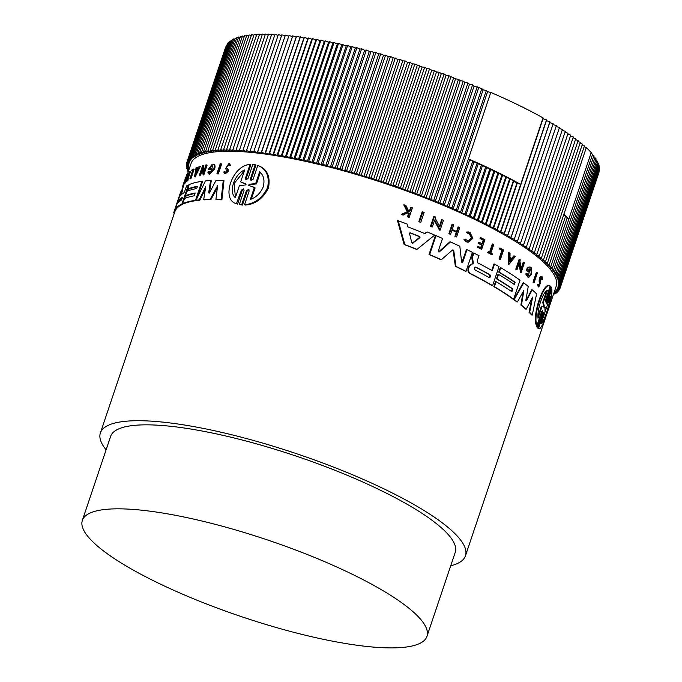 <?xml version="1.0" encoding="UTF-8"?>
<svg xmlns="http://www.w3.org/2000/svg" width="682" height="682" viewBox="0 0 682 682"><rect width="100%" height="100%" fill="white"/><g stroke="black" fill="none" stroke-linecap="round" stroke-linejoin="round"><path stroke-width="1.02" d="M245.426 178.249L246.193 178.565L250.814 164.839L250.038 164.524L245.426 178.249L245.946 179.775L248.043 178.539L252.8 164.413L255.955 165.018L251.198 179.144L250.413 178.82L250.985 180.363L253.158 179.17L257.779 165.436L258.998 165.931M258.572 165.76C267.225 169.196 270.532 176.57 268.495 187.891C263.175 198.513 255.46 204.225 245.35 205.043L244.557 204.719L249.177 190.986L248.589 189.443L246.432 190.645L241.684 204.77L239.314 204.498L244.071 190.363L243.525 188.837L241.445 190.082L236.441 203.654L237.592 204.123L236.825 203.799C220.388 200.355 232.178 165.027 250.038 164.524M248.947 189.681L247.216 190.969L242.468 205.094L239.314 204.498M243.866 189.076L242.212 190.397L237.592 204.123M220.951 163.748L221.65 164.03L218.325 173.91A192.597 42.906 -161.4 0 0 217.635 173.927L216.936 173.637L220.26 163.757A193.356 43.068 18.6 0 1 220.951 163.748L217.626 173.62L218.325 173.91M192.512 170.892A192.597 42.906 -161.4 0 0 192.469 170.909L191.795 170.636A193.356 43.068 18.6 0 1 192.776 170.108L189.928 178.573L190.602 178.846A192.597 42.906 -161.4 0 1 190.934 178.675L190.261 178.403A193.356 43.068 -161.4 0 0 189.928 178.573M191.795 170.636L192.111 169.699A193.356 43.068 18.6 0 1 193.424 169.008L194.097 169.289L190.934 178.675M187.524 179.375L188.198 179.656L187.934 180.449A192.597 42.906 -161.4 0 0 186.68 181.446L185.998 181.165L186.263 180.372A193.356 43.068 18.6 0 1 186.732 179.98L189.622 171.378A193.356 43.068 18.6 0 1 189.877 171.182L186.979 179.784A193.356 43.068 18.6 0 1 187.524 179.375L187.252 180.167A193.356 43.068 -161.4 0 0 185.998 181.165M189.877 171.182L190.551 171.463L187.848 179.511M224.685 171.583L225.077 172.427L226.722 171.105L225.674 168.488L228.947 163.407L229.663 163.697L230.482 165.598L228.93 165.615L228.427 164.439L226.373 167.584L227.396 169.162L227.464 171.216L224.514 173.56L223.832 171.983L224.685 171.583L225.495 172.444M226.373 167.584L228.112 169.46L228.18 171.506L225.231 173.859L224.514 173.56M187.661 173.322L188.351 173.603L185.189 182.998A192.597 42.906 -161.4 0 0 184.464 184.012L183.765 183.731L184.038 182.938A193.356 43.068 18.6 0 1 184.609 182.128L185.547 179.323A193.356 43.068 -161.4 0 0 184.975 180.133L185.368 178.982A193.356 43.068 18.6 0 1 185.939 178.173L187.218 174.362A193.356 43.068 -161.4 0 0 186.646 175.163L186.928 174.336A193.356 43.068 18.6 0 1 187.661 173.322L184.507 182.708A193.356 43.068 -161.4 0 0 183.765 183.731M199.613 166.314L194.489 176.715L195.163 176.996L200.286 166.587L199.613 166.314A193.356 43.068 18.6 0 0 199.076 166.468L197.32 170.023A193.356 43.068 18.6 0 0 196.049 170.432L196.612 167.261L197.286 167.533L196.723 170.705M202.349 170.031L200.465 175.632A192.597 42.906 -161.4 0 0 199.979 175.734L199.306 175.453L202.631 165.581A193.356 43.068 18.6 0 1 203.117 165.479L203.79 165.76L203.355 167.039L203.909 170.858M203.355 167.039L202.682 166.766L203.483 172.128L205.887 164.976A193.356 43.068 18.6 0 1 206.424 164.891L207.098 165.163L203.773 175.044L203.1 174.763L202.128 168.411L199.792 175.351A193.356 43.068 -161.4 0 0 199.306 175.453M210.84 168.122L211.522 168.403L211.19 169.392A192.597 42.906 -161.4 0 0 209.101 169.605L208.419 169.324A193.356 43.068 18.6 0 1 210.508 169.11L210.84 168.122A193.356 43.068 -161.4 0 0 209.63 168.241L212.673 165.649L213.031 168.923L209.519 172.478L208.897 171.361L209.579 171.642M208.82 173.987L209.51 174.268L214.591 169.145C215.35 166.527 215.137 164.942 213.952 164.388L213.261 164.106C214.446 164.66 214.66 166.246 213.901 168.863L208.82 173.987L207.942 172.384L208.897 171.361M195.069 193.432A192.597 42.906 -161.4 0 0 186.101 196.058L185.419 195.777L186.928 191.318A193.356 43.068 18.6 0 1 196.714 188.539L197.465 186.305A193.356 43.068 -161.4 0 0 187.678 189.085L189.187 184.6A193.356 43.068 18.6 0 1 201.881 181.352L195.495 200.338A193.356 43.068 -161.4 0 0 182.793 203.586L184.481 198.573A193.356 43.068 18.6 0 1 194.268 195.785L195.214 192.997A193.356 43.068 -161.4 0 0 185.419 195.777M197.32 186.74A192.597 42.906 -161.4 0 0 188.351 189.366L187.678 189.085M201.881 181.352L202.563 181.634L196.962 198.292M196.263 200.372L196.177 200.61A192.597 42.906 -161.4 0 0 183.475 203.858L182.793 203.586M187.738 189.11L187.004 191.284M185.478 195.802L184.566 198.539M182.853 203.603L182.648 204.233A192.597 42.906 -161.4 0 0 176.067 209.348L175.283 209.144L178.641 199.246M178.795 198.684L181.259 190.875A193.356 43.068 18.6 0 1 182.137 189.57L182.827 189.86L181.131 194.89M209.485 192.793L208.675 192.818L209.485 192.793L216.041 180.355A193.356 43.068 -161.4 0 1 223.27 180.406L223.977 180.696L221.872 199.835A192.597 42.906 -161.4 0 0 216.62 199.655L215.913 199.357L217.618 185.649L210.175 199.332A193.356 43.068 -161.4 0 0 203.696 199.545L205.759 186.595L199.135 199.903A193.356 43.068 -161.4 0 0 196.007 200.261L205.427 180.935A193.356 43.068 18.6 0 1 210.567 180.542L208.675 192.818L209.289 193.074M217.353 187.703L210.874 199.621A192.597 42.906 -161.4 0 0 204.387 199.835L203.696 199.545M205.359 189.033L199.817 200.184A192.597 42.906 -161.4 0 0 196.689 200.542L196.007 200.261M210.567 180.542L211.258 180.824L209.365 193.1M175.76 209.34L175.359 210.516A192.597 42.906 -161.4 0 0 174.797 211.846L100.39 432.942A192.597 42.906 18.6 0 1 227.916 433.829A192.597 42.906 18.6 0 1 424.639 510.878A192.597 42.906 18.6 0 1 465.456 555.804A192.597 42.906 18.6 0 1 450.717 565.787M420.146 222.204A192.597 42.906 -161.4 0 0 418.842 221.684L422.167 211.812L422.831 211.889A193.356 43.068 18.6 0 1 424.136 212.4L420.811 222.281L420.146 222.204M500.418 259.407L499.855 259.339A192.597 42.906 -161.4 0 0 499.053 258.87L501.901 250.413A192.597 42.906 -161.4 0 0 499.463 249.007L499.77 248.078L500.332 248.146A193.356 43.068 18.6 0 1 503.58 250.013L500.418 259.407A193.356 43.068 -161.4 0 0 499.616 258.938L502.464 250.473A193.356 43.068 18.6 0 0 500.017 249.075L499.463 249.007M492.344 254.829L491.782 254.77A192.597 42.906 -161.4 0 0 487.511 252.442L488.346 251.718A193.356 43.068 18.6 0 1 490.008 252.613L492.898 244.011A193.356 43.068 18.6 0 1 493.759 244.48L490.861 253.082A193.356 43.068 18.6 0 1 492.617 254.036L492.344 254.829A193.356 43.068 -161.4 0 0 488.073 252.511L488.346 251.718M489.514 252.349L492.336 243.951L492.898 244.011M467.613 242.17L466.258 241.778L463.99 239.604L465.371 239.143L468.244 241.189L471.953 238.112L469.702 233.338L467.298 233.142L466.999 232.119L470.034 232.366L472.856 238.368L468.193 242.238L466.838 241.846L464.578 239.672L465.371 239.143M467.954 241.147L471.398 237.882L469.122 233.27L468.329 232.997M467.298 233.142L466.411 232.05L468.67 231.965M407.239 211.744L407.947 211.829L404.469 204.915L403.744 204.83L407.239 211.744L401.221 214.455A192.597 42.906 -161.4 0 1 402.602 214.966L408.262 212.81A193.356 43.068 18.6 0 1 409.388 213.227L408.168 216.859A193.356 43.068 18.6 0 1 409.217 217.251L408.518 217.174A192.597 42.906 -161.4 0 0 407.469 216.774L408.688 213.151A192.597 42.906 -161.4 0 0 408.041 212.903M408.134 211.335L409.507 210.704L410.624 207.379L411.331 207.464A193.356 43.068 18.6 0 1 412.38 207.857L409.217 217.251M481.986 243.721L483.206 240.098A192.597 42.906 -161.4 0 0 480.009 238.47L480.29 237.634L480.861 237.703A193.356 43.068 18.6 0 1 484.885 239.766L481.722 249.16L481.16 249.092A192.597 42.906 -161.4 0 0 477.127 247.029L477.391 246.236L477.971 246.304L477.127 247.029M480.657 247.677L481.535 245.068A192.597 42.906 -161.4 0 0 478.338 243.44L478.721 242.28L479.301 242.349A193.356 43.068 18.6 0 1 482.489 243.986L483.777 240.166A193.356 43.068 -161.4 0 0 480.58 238.538L480.861 237.703M454.92 236.373L455.516 236.449A193.356 43.068 18.6 0 1 456.59 236.935L455.994 236.867A192.597 42.906 -161.4 0 0 454.92 236.373L456.326 232.195A192.597 42.906 -161.4 0 0 451.944 230.218M456.326 232.195L456.923 232.264A193.356 43.068 -161.4 0 0 452.004 230.047L450.597 234.233L449.992 234.156A192.597 42.906 -161.4 0 0 448.875 233.662L452.038 224.267L452.643 224.344A193.356 43.068 18.6 0 1 453.76 224.838L452.192 229.484A193.356 43.068 18.6 0 1 457.111 231.71L458.679 227.055A193.356 43.068 18.6 0 1 459.753 227.549L456.59 236.935M456.573 231.462L458.074 226.987L458.679 227.055M439.438 226.219L441.612 219.749L442.243 219.826A193.356 43.068 18.6 0 1 443.428 220.329L440.103 230.201L439.472 230.132L434.46 220.678M440.103 230.201L434.681 219.996L432.345 226.944L431.706 226.867A192.597 42.906 -161.4 0 0 430.478 226.364L433.803 216.492L434.451 216.561A193.356 43.068 18.6 0 1 435.67 217.072L435.235 218.351L439.839 226.978L442.243 219.826M416.983 249.382L416.327 249.305A192.597 42.906 -161.4 0 0 404.136 244.523L397.495 220.67L398.22 220.755A193.356 43.068 18.6 0 1 407.094 224.054L407.845 226.893A193.356 43.068 18.6 0 1 425.014 233.645L427.137 231.931A193.356 43.068 18.6 0 1 434.715 235.077L416.983 249.382A193.356 43.068 -161.4 0 0 404.818 244.599L398.22 220.755M424.357 233.568L427.137 231.931M492.6 285.622L492.037 285.553A192.597 42.906 -161.4 0 0 470.017 273.542C468.227 272.399 467.605 270.643 468.159 268.273L468.884 266.116L470.725 264.369L472.532 263.857L471.825 257.404L473.308 252.996L473.888 253.065A193.356 43.068 18.6 0 1 478.994 255.673L477.204 260.993L477.843 262.894A193.356 43.068 18.6 0 1 492.268 270.72L494.51 264.062A193.356 43.068 18.6 0 1 498.985 266.645L492.6 285.622A193.356 43.068 -161.4 0 0 470.589 273.61C468.798 272.468 468.176 270.711 468.73 268.341L469.455 266.185L472.532 263.857M491.782 270.439L493.947 263.994L494.51 264.062M461.876 262.544L466.411 249.595L466.999 249.663A193.356 43.068 18.6 0 1 472.413 252.331L466.028 271.308L465.456 271.24A192.597 42.906 -161.4 0 0 455.363 266.338L453.189 250.754L452.618 249.97M452.337 250.158L453.215 250.047L452.337 250.158L441.382 259.706L440.777 259.637A192.597 42.906 -161.4 0 0 429.012 254.539L435.397 235.563L436.028 235.631A193.356 43.068 18.6 0 1 442.541 238.427L438.304 251.01L439.421 251.846L450.47 241.94A193.356 43.068 18.6 0 1 459.83 246.236L461.595 262.033L462.763 262.246L466.999 249.663M438.637 251.88L449.864 241.871L450.47 241.94M106.102 449.813A192.597 42.906 18.6 0 1 100.39 432.942M513.87 284.164L514.535 282.195A192.597 42.906 -161.4 0 0 503.93 275.281A192.597 42.906 -161.4 0 0 498.73 272.127L500.238 267.642L500.793 267.711A193.356 43.068 18.6 0 1 520.034 280.183L513.648 299.168L513.086 299.1A192.597 42.906 -161.4 0 0 499.053 289.782A192.597 42.906 -161.4 0 0 493.853 286.628L495.541 281.615L496.095 281.675A193.356 43.068 18.6 0 1 511.901 291.743L512.838 288.955A193.356 43.068 -161.4 0 0 497.033 278.887L498.533 274.428L497.979 274.36L496.479 278.819L497.033 278.887M511.432 291.419L512.284 288.887A192.597 42.906 -161.4 0 0 501.679 281.973A192.597 42.906 -161.4 0 0 496.479 278.819M508.908 264.505L508.354 264.445L508.576 252.664L509.13 252.732A193.356 43.068 -161.4 0 1 510.051 253.295L509.974 257.319A193.356 43.068 18.6 0 1 512.208 258.708L514.364 255.98A193.356 43.068 18.6 0 1 515.234 256.534L508.908 264.505L509.13 252.732M465.456 555.804L556.145 286.346A192.597 42.906 -161.4 0 0 515.328 241.419A192.597 42.906 -161.4 0 0 318.596 164.362A192.597 42.906 -161.4 0 0 191.071 163.484L187.755 173.356M511.645 258.64L513.81 255.921L514.364 255.98M525.848 300.276L526.444 300.779L525.865 300.719L531.696 289.782L532.275 289.85A193.356 43.068 -161.4 0 1 536.572 293.891L532.284 315.05A193.356 43.068 -161.4 0 0 529.667 312.356L532.616 297.096L526.231 309.142A193.356 43.068 -161.4 0 0 521.474 305.101L523.878 290.396L517.408 301.93A193.356 43.068 -161.4 0 0 514.211 299.568L523.708 282.885A193.356 43.068 18.6 0 1 528.252 286.44L525.848 300.276L526.444 300.779L532.275 289.85M532.284 315.05L531.679 314.973A192.597 42.906 -161.4 0 0 529.079 312.288L531.679 298.878M526.231 309.142L525.652 309.074A192.597 42.906 -161.4 0 0 520.903 305.033L523.06 291.862M517.408 301.93L516.845 301.87A192.597 42.906 -161.4 0 0 513.648 299.5L523.145 282.817L523.708 282.885M529.547 266.994L530.451 267.131C528.951 266.815 527.706 267.932 526.717 270.473A193.356 43.068 18.6 0 1 528.729 271.99L528.158 271.93A192.597 42.906 -161.4 0 0 526.146 270.404C527.143 267.864 528.388 266.747 529.88 267.071M530.451 267.131A193.356 43.068 18.6 0 1 531.389 267.864L531.798 274.028L528.405 277.762L525.669 273.959L527.169 273.533L528.098 275.878C531.073 275.289 531.849 272.971 530.434 268.938L527.911 270.132A193.356 43.068 -161.4 0 1 529.062 271.001L528.729 271.99M528.388 276.048L529.871 268.87M521.201 268.282L523.247 262.203L523.81 262.272A193.356 43.068 18.6 0 1 524.432 262.706L521.108 272.587L519.334 262.8L516.99 269.748A193.356 43.068 -161.4 0 0 516.342 269.313L519.667 259.433A193.356 43.068 18.6 0 1 520.315 259.876L519.889 261.163L521.398 269.424L523.81 262.272M521.108 272.587L520.545 272.519L518.985 263.84M516.99 269.748L516.436 269.68A192.597 42.906 -161.4 0 0 515.78 269.245L519.104 259.373L519.667 259.433M539.121 281.095L539.709 281.163L540.033 283.38L539.445 283.311L539.121 281.095C539.232 277.83 540.008 276.295 541.465 276.483M540.033 283.38L539.07 285.724L538.703 284.283L537.578 284.241L538.226 286.892L538.823 286.96L540.545 282.825L540.238 280.464C540.314 278.435 540.8 277.489 541.696 277.617L541.909 279.45L541.32 279.373L541.107 277.548M533.503 282.629A192.597 42.906 -161.4 0 0 533.026 282.212L536.35 272.34L536.93 272.399A193.356 43.068 18.6 0 1 537.407 272.817L534.083 282.698L533.503 282.629M550.937 286.73L546.18 300.856L545.54 300.779L550.297 286.653L550.937 286.73L551.414 287.625L546.666 301.751C546.188 303.993 546.35 304.325 547.143 302.757L551.764 289.023C553.443 297.241 541.21 333.72 538.55 328.306L543.17 314.572L542.514 314.496L537.893 328.23L538.993 328.46L537.893 328.23M546.521 303.788L551.107 288.946L551.764 289.023M543.324 312.544L537.928 327.701L537.28 327.624L536.811 326.729L541.559 312.603L542.207 312.68L542.403 310.719L541.602 311.657L536.99 325.382C532.412 316.175 544.262 280.813 550.203 286.108L545.591 299.824C545.148 302.083 545.353 302.424 546.18 300.856L545.515 301.887M536.99 325.382L536.35 325.305C531.807 316.124 543.665 280.737 549.573 286.031M528.669 276.125L528.098 275.878M529.854 268.699L530.434 268.938M539.709 281.163C539.812 277.898 540.596 276.363 542.062 276.551L542.395 279.484L541.909 279.45M463.99 239.604L464.578 239.672M176.212 205.282L180.44 192.691A193.356 43.068 18.6 0 1 180.466 192.622A193.356 43.068 18.6 0 1 181.045 191.258L174.66 210.235A193.356 43.068 -161.4 0 0 174.081 211.608A193.356 43.068 -161.4 0 0 173.731 212.937L174.345 213.193M184.958 179.579L182.478 186.825L183.126 187.098M185.18 178.974L183.057 184.933M257.779 165.436C266.406 168.863 269.688 176.229 267.634 187.541C262.34 198.155 254.642 203.884 244.557 204.719M120.885 562.786A181.804 40.502 18.6 0 1 82.352 520.375A181.804 40.502 18.6 0 1 202.733 521.21A181.804 40.502 18.6 0 1 388.433 593.945A181.804 40.502 18.6 0 1 426.966 636.349A181.804 40.502 18.6 0 1 306.585 635.522A181.804 40.502 18.6 0 1 120.885 562.786M82.352 520.375L110.62 436.386A181.804 40.502 18.6 0 1 230.993 437.222A181.804 40.502 18.6 0 1 416.702 509.957A181.804 40.502 18.6 0 1 455.226 552.36L426.966 636.349M182.588 197.286L181.531 200.022A193.356 43.068 -161.4 0 0 177.618 203.287L178.556 200.499A193.356 43.068 18.6 0 1 182.469 197.234L182.546 197.217M248.725 185.359L249.109 184.225L255.648 183.62L259.663 171.702C263.687 175.257 264.88 180.295 263.243 186.817C260.567 193.142 256.253 197.354 250.311 199.476L254.326 187.559L248.649 185.342M245.904 183.901L245.392 184.958L239.373 185.734L235.35 197.703C228.334 192.06 234.318 174.123 244.693 169.929L240.661 181.898L245.767 183.842L246.049 184.455M453.215 250.047L453.786 250.823L453.189 250.754M455.363 266.338L455.951 266.406L453.786 250.823M466.028 271.308A193.356 43.068 -161.4 0 0 455.951 266.406M462.183 262.178L461.595 262.033M438.807 251.769L439.421 251.846L438.944 251.99M429.012 254.539L429.643 254.608L436.028 235.631M441.382 259.706A193.356 43.068 -161.4 0 0 429.643 254.608M513.648 299.5L514.211 299.568M520.903 305.033L521.474 305.101M529.079 312.288L529.667 312.356M471.825 257.404L472.404 257.464L473.888 253.065M472.711 262.502L473.282 262.561L472.404 257.464M473.282 262.561L473.103 263.925M468.884 266.116L469.455 266.185M512.284 288.887L512.838 288.955M493.853 286.628L494.407 286.687L496.095 281.675M513.648 299.168A193.356 43.068 -161.4 0 0 494.407 286.687M498.73 272.127L499.284 272.195L500.793 267.711M514.535 282.195L515.098 282.263A193.356 43.068 -161.4 0 0 499.284 272.195M498.533 274.428A193.356 43.068 18.6 0 1 514.347 284.488L515.098 282.263M404.136 244.523L404.818 244.599M526.146 270.404L526.717 270.473M525.669 273.959L527.169 273.533M528.405 277.762L526.231 274.028M430.478 226.364L431.126 226.441L434.451 216.561M432.345 226.944A193.356 43.068 -161.4 0 0 431.126 226.441M515.78 269.245L516.342 269.313M448.875 233.662L449.481 233.73L452.643 224.344M450.597 234.233A193.356 43.068 -161.4 0 0 449.481 233.73M455.516 236.449L456.923 232.264M481.722 249.16A193.356 43.068 -161.4 0 0 477.698 247.097M480.009 238.47L480.58 238.538M483.206 240.098L483.777 240.166M478.338 243.44L478.909 243.5L479.301 242.349M481.535 245.068L482.106 245.136A193.356 43.068 -161.4 0 0 478.909 243.5M477.971 246.304A193.356 43.068 18.6 0 1 481.16 247.933L482.106 245.136M541.107 276.295L542.062 276.551M537.578 284.241L538.703 284.283M538.823 286.96L538.166 284.309M408.688 213.151L409.388 213.227M407.469 216.774L408.168 216.859M409.507 210.704L410.206 210.789L411.331 207.464M404.469 204.915A193.356 43.068 18.6 0 1 405.884 205.435L408.842 211.42L410.206 210.789M401.221 214.455L407.947 211.829M403.318 215.052A193.356 43.068 -161.4 0 0 401.937 214.54M466.411 232.05L466.999 232.119M487.511 252.442L488.073 252.511M501.901 250.413L502.464 250.473M499.053 258.87L499.616 258.938M500.017 249.075L500.332 248.146M533.026 282.212L533.605 282.28L536.93 272.399M534.083 282.698A193.356 43.068 -161.4 0 0 533.605 282.28M418.842 221.684L419.507 221.769L422.831 211.889M420.811 222.281A193.356 43.068 -161.4 0 0 419.507 221.769M549.001 285.86L550.203 286.108M536.811 326.729L537.45 326.806L542.207 312.68M537.928 327.701L537.45 326.806M543.418 312.629L543.17 314.572M175.359 210.516L174.66 210.235M199.817 200.184L199.135 199.903M210.874 199.621L210.175 199.332M221.872 199.835L221.147 199.536A193.356 43.068 -161.4 0 0 215.913 199.357M223.27 180.406L221.147 199.536M182.648 204.233L181.975 203.952A193.356 43.068 -161.4 0 0 175.376 209.059L176.067 209.348M188.974 185.231L188.36 184.975L181.975 203.952M180.082 195.99L180.125 195.964A193.356 43.068 18.6 0 1 184.285 192.588L186.527 185.93A193.356 43.068 18.6 0 1 188.36 184.975M180.125 195.964L180.346 194.899L180.892 195.12M182.137 189.57L180.346 194.899M196.177 200.61L195.495 200.338M213.261 164.106A193.356 43.068 18.6 0 0 212.23 164.191L208.419 169.324M211.19 169.392L210.508 169.11M213.952 164.388L213.466 164.191M203.117 165.479L202.682 166.766M200.465 175.632L199.792 175.351M206.424 164.891L203.1 174.763M196.612 167.261A193.356 43.068 -161.4 0 0 196.126 167.44L194.489 176.715M183.04 187.064L182.23 189.468M185.189 182.998L184.507 182.708M228.947 163.407L230.482 165.598M229.766 165.3L228.93 165.615M186.237 177.277L185.717 177.064L185.086 178.889M187.934 180.449L187.252 180.167M193.424 169.008L190.261 178.403M217.626 173.62A193.356 43.068 -161.4 0 0 216.936 173.637M242.468 205.094L241.684 204.77M255.17 164.694L250.413 178.82M553.972 292.791L556.197 293.158L554.304 291.845L557.211 292.305L555.25 290.975L558.098 291.402L556.06 290.055L558.865 290.447L556.759 289.1L559.504 289.449L557.322 288.094L560.016 288.409L557.765 287.045L560.399 287.327L558.081 285.954L560.655 286.201L558.268 284.829L560.783 285.033L558.328 283.652L560.783 283.831L558.268 282.442L560.647 282.578L558.072 281.189L560.391 281.291L557.757 279.893L560.007 279.961L557.313 278.571L559.496 278.597L556.742 277.199L558.848 277.199L556.052 275.801L558.081 275.758L555.225 274.369L557.185 274.283L554.278 272.894L556.171 272.774L553.213 271.393L555.02 271.24L552.019 269.859L553.75 269.671L550.706 268.29L552.36 268.069L549.274 266.696L550.843 266.432L547.714 265.076L549.206 264.778L546.043 263.423L547.45 263.09L544.245 261.743L545.574 261.377L542.335 260.038L543.58 259.637L540.314 258.316L541.465 257.873L538.175 256.56L539.24 256.091L535.916 254.787L536.904 254.284L533.554 252.996L534.449 252.459L531.082 251.189L531.892 250.609L528.499 249.356L529.223 248.751L525.813 247.515L526.444 246.875L523.017 245.648L523.563 244.974L520.127 243.772L520.579 243.073L517.135 241.888L517.493 241.147L514.04 239.987L514.305 239.22L510.852 238.078L511.031 237.276L507.561 236.151L507.655 235.324L504.186 234.224L504.186 233.372L497.169 230.354L496.99 229.442L489.812 226.467L489.454 225.503L486.019 224.523L485.567 223.525L482.14 222.571L481.603 221.556L478.193 220.627L477.562 219.587L474.169 218.692L473.453 217.626L465.925 214.821L465.022 213.705L461.705 212.895L460.717 211.761L457.426 210.977L456.352 209.826L453.087 209.076L451.927 207.899L444.246 205.291L442.925 204.08L439.754 203.424L438.347 202.196L435.218 201.565L433.726 200.32L430.64 199.724L429.063 198.462L426.02 197.908L424.366 196.629L421.365 196.101L419.635 194.813L416.676 194.319L414.869 193.015L411.962 192.554L410.078 191.233L407.222 190.815L400.419 187.755L397.666 187.405L395.56 186.05L388.049 184.097L385.799 182.725L383.224 182.478L380.906 181.105L378.391 180.9L376.004 179.519L373.557 179.349L371.102 177.959L368.723 177.823L366.208 176.433L363.89 176.331L356.43 173.484L354.248 173.458L351.554 172.06L349.448 172.069L346.695 170.671L344.657 170.722L337.036 168.011L335.152 168.13L332.245 166.74L330.438 166.894L322.748 164.311L321.094 164.541L318.051 163.16L316.474 163.424L313.388 162.052L311.896 162.35L308.767 160.986L307.36 161.319L304.198 159.972L302.868 160.338L299.671 158.991L298.426 159.392L295.195 158.062L294.036 158.497L290.771 157.175L289.697 157.644L286.406 156.331L285.417 156.843L282.101 155.539L281.206 156.084L277.855 154.797L277.045 155.368L273.678 154.098L272.953 154.703L269.569 153.45L268.938 154.089L265.528 152.853L264.991 153.527L261.564 152.299L261.112 153.007L257.677 151.805L257.319 152.538L253.875 151.353L253.602 152.12L250.149 150.952L249.97 151.745L246.509 150.603L246.415 151.43L242.954 150.304L242.954 151.157L239.484 150.057L239.578 150.944L236.117 149.861L236.296 150.773L232.835 149.716L233.108 150.654L229.655 149.622L230.022 150.586L226.577 149.58L227.029 150.577L223.594 149.597L224.131 150.611L220.712 149.656L221.343 150.696L217.942 149.767L218.658 150.833L215.273 149.938L216.083 151.02L212.707 150.151L213.611 151.259L210.261 150.415L211.25 151.549L207.925 150.739L208.999 151.89L205.7 151.106L206.859 152.282L203.594 151.532L204.839 152.717L201.599 152.001L202.929 153.211L199.724 152.521L201.139 153.748L197.976 153.092L199.468 154.337L196.339 153.706L197.908 154.967L194.822 154.379L196.476 155.658L193.432 155.095L195.171 156.383L192.171 155.854L193.978 157.167L191.028 156.672L192.912 157.985L190.005 157.525L191.974 158.855L189.119 158.437L191.156 159.776L188.351 159.383L190.457 160.73L187.712 160.381L189.894 161.736L187.2 161.421L189.451 162.785L186.817 162.504L189.136 163.876L186.561 163.629L188.948 165.001L186.433 164.797L188.888 166.178L186.442 166.007L188.948 167.388L186.57 167.252L189.144 168.642L186.825 168.539L188.991 169.682M188.905 169.92L187.209 169.869L188.667 170.628M188.462 171.242L187.72 171.233L188.36 171.557M553.349 294.658L553.784 294.735L553.409 294.462M553.656 293.729L555.046 293.976L553.861 293.124M475.098 269.987C473.947 268.299 474.263 267.37 476.036 267.191A193.356 43.068 18.6 0 1 489.923 274.701C490.921 276.372 490.605 277.301 488.985 277.497A193.356 43.068 -161.4 0 0 475.098 269.987M475.678 267.08L475.465 267.131A192.597 42.906 -161.4 0 1 489.361 274.641C490.358 276.312 490.051 277.242 488.423 277.429M412.158 243.176L412.994 243.167L411.766 242.681L409.532 233.525L410.462 232.903A193.356 43.068 18.6 0 1 419.703 236.535L420.01 237.643L412.491 243.286M509.88 261.615L509.966 258.001A193.356 43.068 18.6 0 1 511.841 259.169L509.88 261.615M544.927 307.258L546.376 308.042L550.383 296.124C549.931 304.095 543.622 322.876 541.039 323.89L545.054 311.972L544.884 307.267M545.429 307.966L546.376 308.042M538.038 318.247C536.973 309.645 542.991 291.683 547.382 290.481L543.358 302.441L544.279 306.022L543.904 307.139L542.062 306.278L538.038 318.247M541.431 306.209L542.42 306.295L541.431 306.209L538.004 316.405M195.461 173.825L195.956 170.969A193.356 43.068 18.6 0 1 197.03 170.619L195.461 173.825M567.049 218.274L568.848 219.075L591.226 152.58A196.953 43.87 -161.4 0 0 586.315 147.602L563.937 214.097A196.953 43.87 18.6 0 1 565.693 215.785A196.953 43.87 18.6 0 1 567.33 217.439A196.953 43.87 18.6 0 1 568.848 219.075L552.36 268.069M412.329 243.09L419.353 237.566L419.038 236.458A192.597 42.906 -161.4 0 0 409.908 232.877M511.841 259.169L511.278 259.1A192.597 42.906 -161.4 0 0 509.957 258.273M509.897 260.831L511.278 259.1M545.711 307.966L544.304 307.198M541.491 322.56L549.291 299.381M543.358 302.441L542.727 302.373L546.538 291.052M543.264 307.062L543.639 305.945L544.279 306.022M542.727 302.373L543.639 305.945M182.529 197.899A192.597 42.906 -161.4 0 0 179.247 200.781L178.641 202.196M196.74 171.208A192.597 42.906 -161.4 0 0 196.629 171.242L195.956 170.969M260.353 172.375L256.458 183.952L255.648 183.62M256.458 183.952L249.893 184.549L249.51 185.683M254.326 187.559L255.128 187.891L251.377 199.05M252.093 186.425L255.128 187.891M244.403 170.781L234.173 183.432L235.375 197.192M242.86 182.989L245.878 184.012M590.944 153.424L592.615 154.183L553.75 269.671M565.421 216.612L567.33 217.439L550.843 266.432M563.664 214.915L565.693 215.785L549.206 264.778M563.937 214.097L547.45 263.09M584.167 146.698L586.315 147.602M592.334 155.036L593.886 155.752L555.02 271.24M593.596 156.621L595.036 157.295L556.171 272.774M594.738 158.173L596.051 158.804L557.185 274.283M595.753 159.69L596.946 160.27L558.081 275.758M596.639 161.182L597.713 161.711L558.848 277.199M597.406 162.631L598.353 163.117L559.496 278.597M598.046 164.047L598.873 164.481L560.007 279.961M598.549 165.436L599.256 165.803L560.391 281.291M598.932 166.783L599.512 167.099L560.647 282.578M599.18 168.087L599.64 168.343L560.783 283.831M599.299 169.358L560.783 285.033M599.299 170.594L560.655 286.201M599.163 171.787L560.016 288.409M225.682 47.015L186.817 162.504M187.2 161.421L226.219 45.95M187.712 160.381L226.867 44.935M188.351 159.383L227.643 43.963M189.119 158.437L227.984 42.949L228.538 43.034M190.005 157.525L228.871 42.045L229.561 42.156M191.028 156.672L229.885 41.184L230.712 41.321M192.171 155.854L231.028 40.374L231.982 40.545M193.432 155.095L232.298 39.607L233.38 39.812M194.822 154.379L233.687 38.891L234.898 39.13M196.339 153.706L235.205 38.226L236.535 38.49M197.976 153.092L236.833 37.604L238.299 37.911M199.724 152.521L238.589 37.033L240.175 37.382M201.599 152.001L240.465 36.513L242.17 36.896M203.594 151.532L242.46 36.044L244.284 36.47M205.7 151.106L244.565 35.626L246.509 36.086M207.925 150.739L246.79 35.251L248.853 35.762M210.261 150.415L249.126 34.935L251.3 35.481M212.707 150.151L251.573 34.671L253.866 35.259M215.273 149.938L254.13 34.45L256.534 35.089M217.942 149.767L256.799 34.288L259.305 34.97M220.712 149.656L259.578 34.177L262.186 34.901M223.594 149.597L262.459 34.109L265.17 34.884M226.577 149.58L265.434 34.1L268.256 34.927M229.655 149.622L268.52 34.143L271.445 35.012M232.835 149.716L271.7 34.236L274.718 35.157M236.117 149.861L274.982 34.381L278.094 35.345M239.484 150.057L278.35 34.577L281.555 35.592M242.954 150.304L281.819 34.825L285.11 35.89M246.509 150.603L285.374 35.123L288.75 36.24M250.149 150.952L289.015 35.464L292.467 36.632L292.74 35.865L296.184 37.05L296.542 36.317L303.857 38.039L304.394 37.365L307.804 38.61L308.435 37.97L311.819 39.224L312.544 38.618L315.911 39.888L316.721 39.309L320.063 40.596L320.966 40.059L324.282 41.355L325.271 40.852L328.562 42.165L329.636 41.687L332.901 43.017L334.052 42.574L337.292 43.912L338.536 43.512L346.226 45.839L347.632 45.506L350.761 46.87L352.253 46.572L355.339 47.945L356.916 47.68L359.96 49.053L361.613 48.831L364.614 50.212L366.345 50.025L369.303 51.406L371.11 51.252L374.017 52.642L375.901 52.531L378.757 53.921L380.718 53.844L383.523 55.233L385.56 55.191L388.314 56.589L390.419 56.58L397.93 59.394L400.181 59.462L402.755 60.851L405.074 60.954L407.589 62.343L409.967 62.48L412.422 63.861L414.869 64.04L422.09 66.998L424.664 67.245L426.915 68.609L429.549 68.891L431.732 70.255L434.425 70.57L436.531 71.917L439.276 72.275L441.314 73.613L444.118 73.997L446.088 75.327L448.935 75.753L455.542 78.831L458.5 79.325L460.231 80.621L463.231 81.141L464.885 82.42L467.929 82.982L469.506 84.244L472.592 84.841L474.084 86.085L481.79 88.6L483.112 89.811L486.317 90.501L487.562 91.695L490.793 92.411A196.953 43.87 18.6 0 1 543.051 117.892L543.051 118.745L546.521 119.844L546.427 120.671L549.897 121.797L549.709 122.59L553.17 123.732L514.305 239.22M552.914 124.508L556.359 125.667L517.493 241.147M556.094 126.434L559.445 127.585L520.579 243.073M559.18 128.361L562.428 129.495L523.563 244.974M562.164 130.271L565.31 131.387L526.444 246.875M565.046 132.163L568.08 133.271L529.223 248.751M567.825 134.047L570.757 135.13L531.892 250.609M570.493 135.906L573.315 136.971L534.449 252.459M573.051 137.755L575.77 138.804L536.904 254.284M575.506 139.588L578.106 140.603L539.24 256.091M577.842 141.396L580.331 142.393L541.465 257.873M580.067 143.186L582.445 144.158L543.58 259.637M582.172 144.959L584.44 145.888L545.574 261.377M490.793 92.411L468.415 158.906A196.953 43.87 18.6 0 1 472.839 160.833A196.953 43.87 18.6 0 1 477.204 162.768A196.953 43.87 18.6 0 1 481.518 164.712A196.953 43.87 18.6 0 1 485.755 166.672A196.953 43.87 18.6 0 1 489.94 168.633A196.953 43.87 18.6 0 1 494.049 170.594A196.953 43.87 18.6 0 1 498.09 172.563A196.953 43.87 18.6 0 1 502.054 174.532A196.953 43.87 18.6 0 1 505.942 176.51A196.953 43.87 18.6 0 1 509.752 178.479A196.953 43.87 18.6 0 1 513.478 180.449A196.953 43.87 18.6 0 1 517.118 182.418A196.953 43.87 18.6 0 1 520.673 184.379L543.051 117.892M543.051 118.745L504.186 234.224M504.186 233.372L520.673 184.379L513.657 181.361L513.478 180.449L510.025 179.417L509.752 178.479L506.308 177.473L505.942 176.51L502.506 175.53L502.054 174.532L498.627 173.578L498.09 172.563L494.68 171.634L494.049 170.594L477.562 219.587M451.927 207.899L468.415 158.906L469.574 160.082L472.839 160.833L473.913 161.984L477.204 162.768L478.193 163.902L481.518 164.712L482.413 165.828L485.755 166.672L486.564 167.755L489.94 168.633L490.656 169.699L494.049 170.594M448.696 207.175L487.562 91.695M546.521 119.844L507.655 235.324M500.724 232.289L517.212 183.296M469.574 160.082L453.087 209.076M447.452 205.981L486.317 90.501M546.427 120.671L507.561 236.151M500.631 231.411L517.118 182.418M472.839 160.833L456.352 209.826M444.246 205.291L483.112 89.811M549.897 121.797L511.031 237.276M497.169 230.354L513.657 181.361M473.913 161.984L457.426 210.977M442.925 204.08L481.79 88.6M549.709 122.59L510.852 238.078M496.99 229.442L513.478 180.449M477.204 162.768L460.717 211.761M439.754 203.424L478.619 87.935M493.538 228.41L510.025 179.417M478.193 163.902L461.705 212.895M438.347 202.196L477.212 86.708M493.265 227.473L509.752 178.479M481.518 164.712L465.022 213.705M435.218 201.565L474.084 86.085M489.812 226.467L506.308 177.473M482.413 165.828L465.925 214.821M433.726 200.32L472.592 84.841M489.454 225.503L505.942 176.51M485.755 166.672L469.267 215.665M430.64 199.724L469.506 84.244M486.019 224.523L502.506 175.53M486.564 167.755L470.077 216.748M429.063 198.462L467.929 82.982M485.567 223.525L502.054 174.532M489.94 168.633L473.453 217.626M426.02 197.908L464.885 82.42M482.14 222.571L498.627 173.578M490.656 169.699L474.169 218.692M424.366 196.629L463.231 81.141M481.603 221.556L498.09 172.563M421.365 196.101L460.231 80.621M478.193 220.627L494.68 171.634M419.635 194.813L458.5 79.325M416.676 194.319L455.542 78.831M414.869 193.015L453.735 77.526M411.962 192.554L450.828 77.066M410.078 191.233L448.935 75.753M407.222 190.815L446.088 75.327M405.253 189.485L444.118 73.997M402.457 189.093L441.314 73.613M400.419 187.755L439.276 72.275M397.666 187.405L436.531 71.917M395.56 186.05L434.425 70.57M392.866 185.734L431.732 70.255M390.684 184.379L429.549 68.891M388.049 184.097L426.915 68.609M559.862 288.392L559.504 289.449M385.799 182.725L424.664 67.245M383.224 182.478L422.09 66.998M559.214 289.415L558.865 290.447M380.906 181.105L419.771 65.625M378.391 180.9L417.256 65.412M558.439 290.387L558.098 291.402M376.004 179.519L414.869 64.04M373.557 179.349L412.422 63.861M557.544 291.316L557.211 292.305M371.102 177.959L409.967 62.48M368.723 177.823L407.589 62.343M556.521 292.194L556.197 293.158M366.208 176.433L405.074 60.954M363.89 176.331L402.755 60.851M555.37 293.021L555.046 293.976M361.315 174.942L400.181 59.462M359.064 174.873L397.93 59.394M554.099 293.806L553.784 294.735M356.43 173.484L395.296 58.004M354.248 173.458L393.113 57.97M351.554 172.06L390.419 56.58M349.448 172.069L388.314 56.589M346.695 170.671L385.56 55.191M344.657 170.722L383.523 55.233M341.853 169.324L380.718 53.844M339.892 169.4L378.757 53.921M337.036 168.011L375.901 52.531M335.152 168.13L374.017 52.642M332.245 166.74L371.11 51.252M330.438 166.894L369.303 51.406M327.479 165.504L366.345 50.025M325.749 165.692L364.614 50.212M322.748 164.311L361.613 48.831M321.094 164.541L359.96 49.053M318.051 163.16L356.916 47.68M316.474 163.424L355.339 47.945M313.388 162.052L352.253 46.572M311.896 162.35L350.761 46.87M308.767 160.986L347.632 45.506M307.36 161.319L346.226 45.839M304.198 159.972L343.063 44.483M302.868 160.338L341.733 44.85M299.671 158.991L338.536 43.512M298.426 159.392L337.292 43.912M295.195 158.062L334.052 42.574M294.036 158.497L332.901 43.017M290.771 157.175L329.636 41.687M289.697 157.644L328.562 42.165M286.406 156.331L325.271 40.852M285.417 156.843L324.282 41.355M282.101 155.539L320.966 40.059M281.206 156.084L320.063 40.596M277.855 154.797L316.721 39.309M277.045 155.368L315.911 39.888M273.678 154.098L312.544 38.618M272.953 154.703L311.819 39.224M269.569 153.45L308.435 37.97M268.938 154.089L307.804 38.61M265.528 152.853L304.394 37.365M264.991 153.527L303.857 38.039M261.564 152.299L300.43 36.819M261.112 153.007L299.978 37.519M257.677 151.805L296.542 36.317M257.319 152.538L296.184 37.05M253.875 151.353L292.74 35.865M253.602 152.12L292.467 36.632M186.561 163.629L186.919 162.563M186.433 164.797L186.783 163.757M186.442 166.007L186.783 164.984M186.57 167.252L186.902 166.263M186.825 168.539L187.149 167.567M187.209 169.869L187.533 168.914M187.72 171.233L188.036 170.295M247.216 190.969L246.432 190.645M470.589 273.61L470.017 273.542M470.725 264.369L471.296 264.428M468.159 268.273L468.73 268.341M228.112 169.46L227.396 169.162M242.212 190.397L241.445 190.082M489.923 274.701L489.361 274.641M419.353 237.566L420.01 237.643M419.038 236.458L419.703 236.535M179.247 200.781L178.556 200.499M249.109 184.225L249.893 184.549M182.273 189.63L183.833 185.01M467.613 242.178L468.193 242.246M174.081 211.608L180.466 192.622"/></g></svg>
